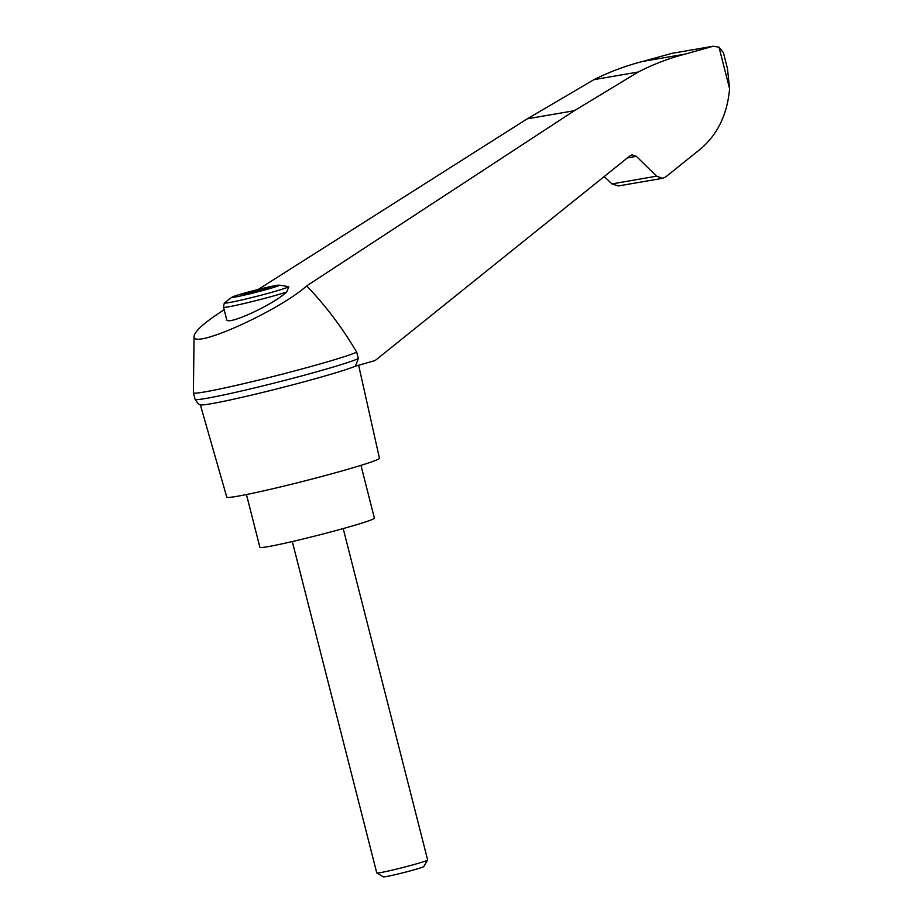 <?xml version="1.0" encoding="UTF-8"?>
<svg xmlns="http://www.w3.org/2000/svg" width="923" height="923" viewBox="0 0 923 923"><rect width="100%" height="100%" fill="white"/><g stroke="black" fill="none" stroke-linecap="round" stroke-linejoin="round"><path stroke-width="1.38" d="M224.185 309.736C204.929 322.115 194.88 330.953 194.049 336.237C191.038 350.371 278.1 311.455 306.69 285.888L574.348 110.702L638.289 72.006L593.95 79.655L527.241 118.825L258.128 289.487M194.049 336.237L193.415 392.783A85.343 3.854 -14.3 0 0 193.426 392.84A85.343 3.854 -14.3 0 0 267.243 377.969A85.343 3.854 -14.3 0 0 356.705 352.159C342.271 327.7 325.6 305.605 306.69 285.888M638.289 72.006C653.357 64.252 669.002 58.287 685.224 54.088L713.191 46.231L671.944 53.349L642.835 61.403C625.967 65.706 609.665 71.786 593.95 79.655M604.196 176.535L611.949 183.896L618.295 185.95L662.726 178.289L656.588 176.189L636.362 156.345L627.421 157.879M636.362 156.345L632.059 154.879L629.982 155.825L375.142 360.535L355.482 366.131A81.593 3.692 -14.3 0 1 319.439 377.553A81.593 3.692 -14.3 0 1 200.522 404.805C199.518 405.197 197.695 403.351 195.065 399.29A85.343 3.854 -14.3 0 0 269.043 384.372A85.343 3.854 -14.3 0 0 358.343 358.586L356.705 352.159M243.637 293.329A24.367 1.096 165.7 0 1 278.538 285.161A24.367 1.096 165.7 0 1 279 285.161A24.367 1.096 165.7 0 1 255.879 292.326A24.367 1.096 165.7 0 1 232.135 297.102A24.367 1.096 165.7 0 1 243.637 293.329M270.589 287.561L264.67 289.291L270.647 288.264L263.343 290.33L244.007 294.402M243.937 294.056L246.533 293.226L240.557 294.264L247.86 292.199L270.531 287.353M232.135 297.102A70.021 70.021 0 0 0 224.935 302.779A32.674 1.477 165.7 0 0 256.882 296.295A32.674 1.477 165.7 0 0 288.034 286.695L288.807 286.949L286.626 292.026C273.081 304.878 226.654 326.154 226.677 319.508L223.551 307.255A35.016 1.581 165.7 0 0 248.668 302.421A35.016 1.581 165.7 0 0 286.626 292.026M200.326 404.736L226.781 497.128A78.778 3.554 -14.3 0 0 341.81 470.995A78.778 3.554 -14.3 0 0 379.445 458.212L358.632 365.231M713.191 46.231L718.994 47.142L723.413 52.715L727.462 68.614L729.585 88.689C727.162 116.333 716.098 137.527 696.404 152.26L665.702 176.928L662.726 178.289M685.224 54.088L642.835 61.403M358.343 358.586L355.482 366.131M193.426 392.84L195.065 399.267A85.343 3.854 -14.3 0 0 195.065 399.29M246.453 494.543L259.905 547.339A59.084 2.665 -14.3 0 0 346.171 527.737A59.084 2.665 -14.3 0 0 374.403 518.149L360.951 465.354M343.194 528.567L427.661 859.971A26.259 1.188 165.7 0 1 427.649 860.028A26.259 1.188 165.7 0 1 402.509 867.608A26.259 1.188 165.7 0 1 376.815 872.985A26.259 1.188 165.7 0 1 376.769 872.939L292.303 541.547M427.649 860.028L423.772 866.547A20.883 0.946 165.7 0 1 403.778 872.57A20.883 0.946 165.7 0 1 383.333 876.85L376.815 872.985M246.776 294.172L246.533 293.226M254.102 292.187L253.848 291.16M264.832 289.914L264.52 288.622M248.287 293.837L247.86 292.199M718.994 47.142L729.585 88.689M656.588 176.189L611.949 183.896M574.348 110.702L527.241 118.825M258.405 291.183L258.117 290.053M261.29 290.687L260.921 289.234M224.935 302.779C224.37 302.456 223.908 303.944 223.551 307.255M288.034 286.695A70.021 70.021 0 0 0 279 285.161"/></g></svg>
